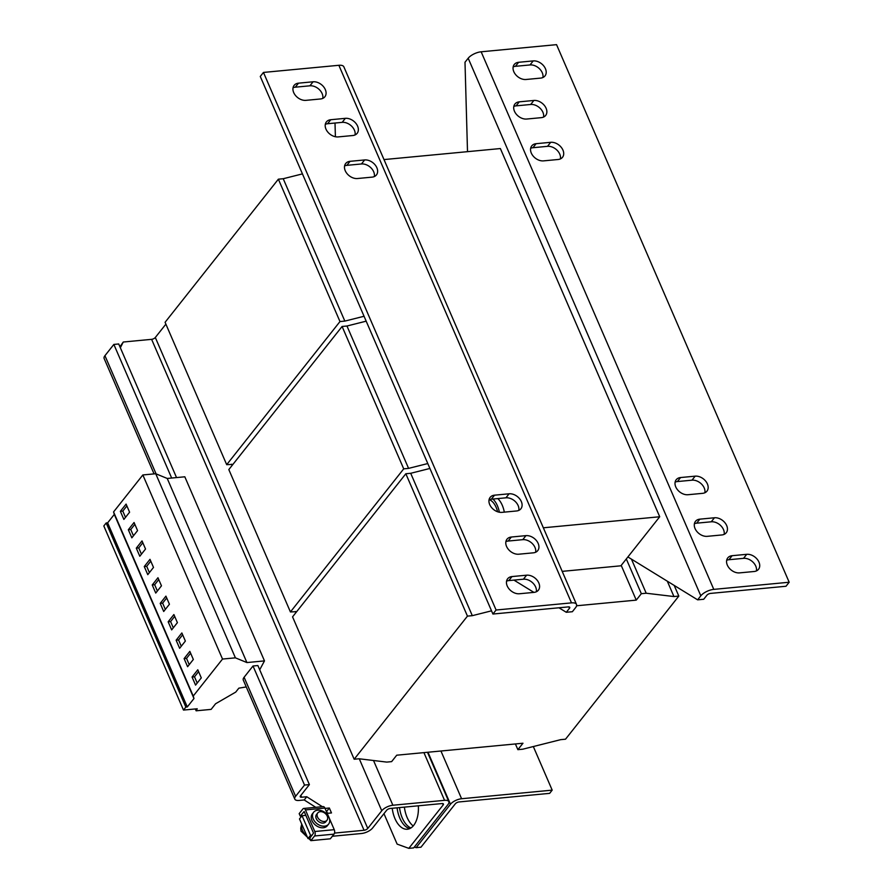 <?xml version="1.0" encoding="UTF-8"?>
<svg xmlns="http://www.w3.org/2000/svg" width="893" height="893" viewBox="0 0 893 893"><rect width="100%" height="100%" fill="white"/><g stroke="black" fill="none" stroke-linecap="round" stroke-linejoin="round"><path stroke-width="1.34" d="M293.038 87.771A10.303 7.39 -141.6 0 1 295.304 87.19L309.904 85.806A10.303 7.39 -141.6 0 1 319.314 89.579A10.303 7.39 -141.6 0 1 322.786 98.386M293.697 92.571A10.303 7.39 -141.6 0 1 294.132 85.371A10.303 7.39 -141.6 0 1 298.485 83.172L313.086 81.788A10.303 7.39 -141.6 0 1 323.701 86.9A10.303 7.39 -141.6 0 1 324.885 96.768A10.303 7.39 -141.6 0 1 320.52 98.967L305.931 100.351A10.303 7.39 -141.6 0 1 293.697 92.571M325.32 124.328A10.303 7.39 -141.6 0 1 327.586 123.736L342.175 122.352A10.303 7.39 -141.6 0 1 351.596 126.136A10.303 7.39 -141.6 0 1 355.057 134.932M325.967 129.117A10.303 7.39 -141.6 0 1 326.403 121.917A10.303 7.39 -141.6 0 1 330.767 119.718L345.357 118.334A10.303 7.39 -141.6 0 1 355.983 123.446A10.303 7.39 -141.6 0 1 357.155 133.325A10.303 7.39 -141.6 0 1 352.791 135.524L338.201 136.908A10.303 7.39 -141.6 0 1 325.967 129.117M344.586 165.942A10.303 7.39 -141.6 0 1 346.852 165.35L361.453 163.966A10.303 7.39 -141.6 0 1 370.874 167.75A10.303 7.39 -141.6 0 1 374.334 176.546M345.245 170.73A10.303 7.39 -141.6 0 1 345.68 163.531A10.303 7.39 -141.6 0 1 350.034 161.332L364.634 159.947A10.303 7.39 -141.6 0 1 375.25 165.06A10.303 7.39 -141.6 0 1 376.433 174.939A10.303 7.39 -141.6 0 1 372.068 177.138L357.479 178.522A10.303 7.39 -141.6 0 1 345.245 170.73M489.051 499.779A10.303 7.39 -141.6 0 1 491.329 499.198L505.918 497.814A10.303 7.39 -141.6 0 1 515.339 501.587A10.303 7.39 -141.6 0 1 518.8 510.394M489.71 504.578A10.303 7.39 -141.6 0 1 490.145 497.379A10.303 7.39 -141.6 0 1 494.51 495.18L509.099 493.796A10.303 7.39 -141.6 0 1 519.726 498.908A10.303 7.39 -141.6 0 1 520.898 508.776A10.303 7.39 -141.6 0 1 516.534 510.975L501.944 512.359A10.303 7.39 -141.6 0 1 489.71 504.578M506.554 581.176A10.303 7.39 -141.6 0 1 508.82 580.595L523.41 579.211A10.303 7.39 -141.6 0 1 532.831 582.984A10.303 7.39 -141.6 0 1 536.302 591.791M507.213 585.964A10.303 7.39 -141.6 0 1 507.648 578.764A10.303 7.39 -141.6 0 1 512.002 576.565L526.602 575.192A10.303 7.39 -141.6 0 1 537.218 580.305A10.303 7.39 -141.6 0 1 538.39 590.173A10.303 7.39 -141.6 0 1 534.036 592.372L519.436 593.756A10.303 7.39 -141.6 0 1 507.213 585.964M505.896 541.627A10.303 7.39 -141.6 0 1 508.162 541.046L522.762 539.662A10.303 7.39 -141.6 0 1 532.172 543.435A10.303 7.39 -141.6 0 1 535.644 552.242M506.554 546.427A10.303 7.39 -141.6 0 1 506.99 539.216A10.303 7.39 -141.6 0 1 511.343 537.028L525.944 535.644A10.303 7.39 -141.6 0 1 536.559 540.756A10.303 7.39 -141.6 0 1 537.742 550.624A10.303 7.39 -141.6 0 1 533.378 552.823L518.788 554.207A10.303 7.39 -141.6 0 1 506.554 546.427M726.679 560.302A10.303 7.39 -141.6 0 1 728.945 559.721L743.534 558.337A10.303 7.39 -141.6 0 1 755.768 566.117A10.303 7.39 -141.6 0 1 756.416 570.917M743.534 558.337L746.715 554.319A10.303 7.39 -141.6 0 1 758.95 562.099A10.303 7.39 -141.6 0 1 758.514 569.31A10.303 7.39 -141.6 0 1 754.15 571.498L739.56 572.882A10.303 7.39 -141.6 0 1 728.934 567.769A10.303 7.39 -141.6 0 1 727.762 557.902A10.303 7.39 -141.6 0 1 732.126 555.703L728.945 559.721M694.397 523.756A10.303 7.39 -141.6 0 1 696.663 523.175L711.263 521.791A10.303 7.39 -141.6 0 1 723.486 529.571A10.303 7.39 -141.6 0 1 724.145 534.371M711.263 521.791L714.445 517.773A10.303 7.39 -141.6 0 1 726.679 525.553A10.303 7.39 -141.6 0 1 726.243 532.753A10.303 7.39 -141.6 0 1 721.879 534.952L707.289 536.336A10.303 7.39 -141.6 0 1 696.663 531.223A10.303 7.39 -141.6 0 1 695.491 521.345A10.303 7.39 -141.6 0 1 699.844 519.157L696.663 523.175M675.13 482.142A10.303 7.39 -141.6 0 1 677.396 481.561L691.986 480.177A10.303 7.39 -141.6 0 1 704.22 487.958A10.303 7.39 -141.6 0 1 704.867 492.757M691.986 480.177L695.167 476.159A10.303 7.39 -141.6 0 1 707.401 483.939A10.303 7.39 -141.6 0 1 706.966 491.139A10.303 7.39 -141.6 0 1 702.601 493.338L688.012 494.722A10.303 7.39 -141.6 0 1 677.385 489.61A10.303 7.39 -141.6 0 1 676.213 479.731A10.303 7.39 -141.6 0 1 680.578 477.543L677.396 481.561M513.162 66.908A10.303 7.39 -141.6 0 1 515.428 66.316L530.018 64.943A10.303 7.39 -141.6 0 1 542.252 72.724A10.303 7.39 -141.6 0 1 542.911 77.512M530.018 64.943L533.199 60.914A10.303 7.39 -141.6 0 1 545.433 68.705A10.303 7.39 -141.6 0 1 544.998 75.905A10.303 7.39 -141.6 0 1 540.645 78.104L526.044 79.488A10.303 7.39 -141.6 0 1 515.428 74.376A10.303 7.39 -141.6 0 1 514.245 64.497A10.303 7.39 -141.6 0 1 518.61 62.298L515.428 66.316M513.821 106.457A10.303 7.39 -141.6 0 1 516.087 105.865L530.676 104.481A10.303 7.39 -141.6 0 1 542.911 112.272A10.303 7.39 -141.6 0 1 543.558 117.061M530.676 104.481L533.858 100.462A10.303 7.39 -141.6 0 1 546.092 108.254A10.303 7.39 -141.6 0 1 545.656 115.454A10.303 7.39 -141.6 0 1 541.292 117.653L526.703 119.037A10.303 7.39 -141.6 0 1 516.076 113.924A10.303 7.39 -141.6 0 1 514.904 104.046A10.303 7.39 -141.6 0 1 519.268 101.847L516.087 105.865M530.654 148.294A10.303 7.39 -141.6 0 1 532.931 147.713L547.521 146.329A10.303 7.39 -141.6 0 1 559.755 154.121A10.303 7.39 -141.6 0 1 560.402 158.909M547.521 146.329L550.702 142.311A10.303 7.39 -141.6 0 1 562.936 150.091A10.303 7.39 -141.6 0 1 562.501 157.302A10.303 7.39 -141.6 0 1 558.136 159.49L543.547 160.874A10.303 7.39 -141.6 0 1 532.92 155.762A10.303 7.39 -141.6 0 1 531.748 145.894A10.303 7.39 -141.6 0 1 536.113 143.695L532.931 147.713M392.217 808.277A23.553 13.138 -95.4 0 0 394.974 818.658A23.553 13.138 -95.4 0 0 407.375 829.229A23.553 13.138 -95.4 0 0 418.337 805.799M397.084 807.819A23.553 13.138 -95.4 0 0 399.841 818.189A23.553 13.138 -95.4 0 0 409.775 828.592M317.774 812.92L316.502 814.528A5.883 4.219 38.4 0 0 315.921 817.653A5.883 4.219 38.4 0 0 320.308 822.576A5.883 4.219 38.4 0 0 325.733 821.839L327.005 820.232A5.883 4.219 -141.6 0 1 321.58 820.968A5.883 4.219 -141.6 0 1 317.194 816.035A5.883 4.219 -141.6 0 1 317.774 812.92A5.883 4.219 -141.6 0 1 323.199 812.183A5.883 4.219 -141.6 0 1 327.586 817.106A5.883 4.219 -141.6 0 1 327.005 820.232M329.026 817.43A9.566 6.865 38.4 0 0 321.569 810.71A9.566 6.865 38.4 0 0 313.622 812.25A9.566 6.865 38.4 0 0 313.209 818.937A9.566 6.865 38.4 0 0 320.665 825.657A9.566 6.865 38.4 0 0 328.613 824.116A9.566 6.865 38.4 0 0 329.026 817.43M328.613 824.116L327.34 825.724A9.566 6.865 -141.6 0 1 319.393 827.264A9.566 6.865 -141.6 0 1 311.936 820.544A9.566 6.865 -141.6 0 1 312.338 813.858L313.622 812.25M201.293 677.887L195.567 685.121L192.062 677.017L197.788 669.783L201.293 677.887M195.321 708.953L196.125 710.806L197.219 708.774L183.489 710.08L103.822 525.966L106.178 522.985L107.629 522.851L114.304 514.413L113.567 511.935L193.234 696.049L222.513 659.056L235.406 657.84L246.914 662.561L264.484 660.898L259.707 669.772M113.567 511.935L142.847 474.953L222.513 659.056M179.638 648.296L176.133 640.203L181.859 632.958L185.364 641.062L179.638 648.296M184.103 658.61L189.829 651.377L193.334 659.469L187.608 666.714L184.103 658.61L186.525 658.375L190.622 653.207M177.394 622.655L171.668 629.889L168.163 621.785L173.889 614.551L177.394 622.655M155.739 593.064L152.234 584.971L157.961 577.726L161.466 585.83L155.739 593.064M160.193 603.378L165.919 596.144L169.436 604.237L163.698 611.482L160.193 603.378L162.626 603.143L166.723 597.975M562.199 571.364L620.892 565.805L627.891 556.953L697.634 599.839L700.815 595.821A10.303 4.298 -23.4 0 1 713.786 589.38L789.178 582.236L785.996 586.255L710.605 593.399A2.947 1.228 -23.4 0 0 706.899 595.24L703.717 599.259L697.634 599.839M543.335 527.796L659.715 516.757L627.891 556.953M384.001 159.579L500.37 148.551L659.715 516.757M290.426 611.951L403.714 468.847L342.097 326.47L228.82 469.573L290.426 611.951L296.677 611.66M403.714 468.847L408.581 468.379L346.964 326.012L342.097 326.47M427.792 463.545L408.581 468.379M366.175 321.167L346.964 326.012M226.699 464.673L339.976 321.558L278.37 179.18L165.082 322.295L226.699 464.673L232.939 464.371M339.976 321.558L344.843 321.1L283.226 178.723L278.37 179.18M364.054 316.267L344.843 321.1M302.437 173.889L283.226 178.723M576.577 605.778L636.251 600.118L641.341 593.689L626.306 558.962M621.215 565.392L636.251 600.118M354.164 759.24L467.452 616.125L405.835 473.748L292.558 616.862L354.164 759.24L359.031 758.771L386.769 762.097L391.636 761.629L396.726 755.199L522.963 743.233L517.873 749.662L522.74 749.205L560.67 739.661L565.526 739.192L678.814 596.089L673.947 596.546L646.208 593.231L641.341 593.689M631.451 559.152L646.208 593.231M667.305 581.187L673.947 596.546M674.204 585.428L678.814 596.089M515.406 743.947L517.873 749.662M467.452 616.125L472.308 615.668L410.702 473.29L405.835 473.748M491.518 610.834L472.308 615.668M429.913 468.457L410.702 473.29M504.322 512.135A20.606 11.497 -95.4 0 0 497.803 498.584M499.388 512.236A20.606 11.497 -95.4 0 0 492.936 499.042M497.58 511.756A17.659 9.845 -95.4 0 0 489.264 499.689M566.285 612.285L572.368 611.716L575.55 607.698A10.303 4.298 -23.4 0 0 576.498 604.405A10.303 4.298 -23.4 0 0 571.498 602.875L496.095 610.019L492.914 614.038L568.316 606.894A2.947 1.228 -23.4 0 1 569.745 607.329A2.947 1.228 -23.4 0 1 569.477 608.267L566.285 612.285L558.951 607.776M576.498 604.405L343.861 66.83A10.303 4.298 156.6 0 0 338.86 65.289L263.457 72.433L260.276 76.452L492.914 614.038M496.095 610.019L263.457 72.433M533.914 592.383L513.944 580.104M335.4 136.729L335.009 123.033M789.178 582.236L556.551 44.65L481.148 51.794A10.303 4.298 156.6 0 0 468.178 58.235L464.996 62.253L467.508 151.665M746.715 554.319L732.126 555.703M714.445 517.773L699.844 519.157M695.167 476.159L680.578 477.543M533.199 60.914L518.61 62.298M533.858 100.462L519.268 101.847M550.702 142.311L536.113 143.695M309.893 838.393L307.996 838.572L299.501 818.937L302.046 815.722L310.541 835.357L307.996 838.572M253.009 665.999L257.876 665.542L309.391 784.601L304.524 785.059L253.009 665.999L244.102 677.262A8.83 3.684 -23.4 0 0 243.287 680.075L294.813 799.135A8.83 3.684 156.6 0 0 299.099 800.441L304.2 799.961L306.745 796.746L301.644 797.226L300.852 795.395M294.813 799.135A8.83 3.684 156.6 0 1 295.616 796.31L304.524 785.059M301.644 797.226A2.947 1.228 156.6 0 1 300.215 796.79A2.947 1.228 156.6 0 1 300.483 795.853L309.391 784.601M306.745 796.746L322.373 806.692M325.041 808.388L329.35 808.02L331.482 812.931L327.184 813.333M305.83 815.365L302.046 815.722M120.354 347.745L123.267 342.019L151.609 339.34L364.054 830.278L334.518 833.08M312.17 835.201L310.541 835.357M326.291 811.279L327.698 813.289M315.765 807.317L304.2 799.961M119.93 346.785L123.267 342.019M442.582 803.555L443.174 804.939A2.947 1.228 -23.4 0 0 443.441 804.001A2.947 1.228 -23.4 0 0 442.013 803.555L390.33 808.455A2.947 1.228 -23.4 0 0 386.624 810.297L372.627 827.978A8.83 3.684 156.6 0 1 361.509 833.504L332.33 836.261M443.174 804.939L408.815 848.35L413.671 847.892L448.04 804.47A8.83 3.684 -23.4 0 0 448.844 801.657A8.83 3.684 -23.4 0 0 444.558 800.34L392.875 805.24A8.83 3.684 -23.4 0 0 381.757 810.755L367.76 828.447L155.315 337.498L165.886 324.137M295.851 612.687L295.337 611.493M231.6 464.215L232.124 465.409M171.668 478.045L113.858 344.43L104.939 355.693A8.83 3.684 -23.4 0 0 104.135 358.506L154.065 473.893M176.535 477.576L118.713 343.972L113.858 344.43M326.805 811.235L329.35 808.02M155.315 337.498A2.947 1.228 -23.4 0 1 151.609 339.34M364.054 830.278A2.947 1.228 156.6 0 0 367.76 828.447M408.815 848.35L397.139 844.119L383.957 813.668M414.363 847.022L416.105 847.658L420.971 847.2L455.341 803.778A2.947 1.228 156.6 0 1 459.047 801.947L549.641 793.352L552.187 790.138L461.592 798.733A8.83 3.684 156.6 0 0 450.474 804.247L416.105 847.658M413.202 825.969A23.553 13.138 84.6 0 1 404.384 807.127M410.936 827.956A23.553 13.138 84.6 0 1 399.517 807.585M533.322 746.537L552.187 790.138M183.489 710.08L185.844 707.089L187.296 706.955L193.971 698.527L193.234 696.049M106.178 522.985L185.844 707.089M107.629 522.851L187.296 706.955M114.304 514.413L193.971 698.527M142.847 474.953L155.728 473.736L235.406 657.84M155.728 473.736L167.237 478.458L246.914 662.561M167.237 478.458L184.818 476.795L264.484 660.898M246.256 686.929L238.833 688.168L235.73 692.097L215.581 703.762L211.128 709.388L196.125 710.806M136.294 548.146L139.799 556.25L145.526 549.016L142.02 540.912L136.294 548.146L138.728 547.911L141.44 554.173M144.264 566.553L147.769 574.657L153.496 567.423L149.991 559.319L144.264 566.553L146.698 566.329L149.41 572.592M120.365 511.321L123.87 519.425L129.597 512.191L126.092 504.087L120.365 511.321L122.799 511.097L125.5 517.36M128.324 529.739L131.84 537.832L137.567 530.598L134.062 522.505L128.324 529.739L130.758 529.504L133.47 535.767M328.512 816.403L324.896 808.065L305.439 809.918A3.237 1.808 -95.4 0 0 303.732 808.455A3.237 1.808 -95.4 0 0 302.872 808.98L299.177 813.646L300.249 816.102L304.167 811.525L313.521 833.124L309.804 838.192L310.864 840.648L330.321 838.806L334.015 834.14A3.237 1.808 84.6 0 0 334.25 829.675L329.405 818.479M305.439 809.918L314.794 831.517L334.25 829.675M303.732 808.455L323.199 806.613A3.237 1.808 84.6 0 1 324.896 808.065M301.867 815.945L300.249 816.102M310.864 840.648L314.559 835.982A3.237 1.808 -95.4 0 0 314.794 831.517M134.854 524.336L130.758 529.504M126.884 505.929L122.799 511.097M150.783 561.161L146.698 566.329M142.824 542.743L138.728 547.911M157.369 590.999L154.668 584.736L152.234 584.971M154.668 584.736L158.753 579.568M173.309 627.824L170.596 621.561L174.682 616.393M170.596 621.561L168.163 621.785M165.339 609.406L162.626 603.143M181.268 646.231L178.567 639.968L176.133 640.203M178.567 639.968L182.652 634.8M197.208 683.056L194.495 676.794L198.592 671.625M194.495 676.794L192.062 677.017M189.238 664.638L186.525 658.375M295.304 87.19L298.485 83.172M327.586 123.736L330.767 119.718M346.852 165.35L350.034 161.332M491.329 499.198L494.51 495.18M508.82 580.595L512.002 576.565M508.162 541.046L511.343 537.028M301.856 824.362A11.776 8.45 38.4 0 0 301.823 828.369A11.776 8.45 38.4 0 0 306.891 836.004M568.874 606.883L569.477 608.267M571.498 602.875L338.86 65.289M468.178 58.235L700.815 595.821M481.148 51.794L713.786 589.38M295.616 796.31L244.102 677.262M381.757 810.755L359.276 758.804M156.085 473.882L104.939 355.693M392.875 805.24L373.52 760.512M444.558 800.34L423.918 752.62M450.474 804.247L427.97 752.241M440.941 751.013L461.592 798.733M314.559 835.982L334.015 834.14M522.762 539.662L525.944 535.644M523.41 579.211L526.602 575.192M505.918 497.814L509.099 493.796M361.453 163.966L364.634 159.947M342.175 122.352L345.357 118.334M309.904 85.806L313.086 81.788M316.792 840.09L311.311 840.603M310.809 840.514L300.997 831.104L300.74 828.124L301.745 824.116M448.844 801.657L427.479 752.286"/></g></svg>
